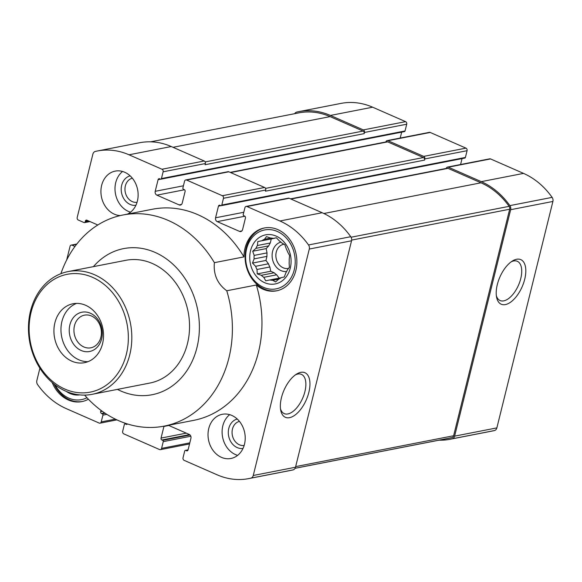 <?xml version="1.0" encoding="UTF-8"?>
<svg xmlns="http://www.w3.org/2000/svg" width="582" height="582" viewBox="0 0 582 582"><rect width="100%" height="100%" fill="white"/><g stroke="black" fill="none" stroke-linecap="round" stroke-linejoin="round"><path stroke-width="0.87" d="M261.922 240.73L257.811 241.559L257.411 245.509A21.265 17.416 -101.1 0 0 255.898 248.361L252.697 251.242L254.159 255.403A21.265 17.416 -101.1 0 0 254.094 258.888L252.493 263.071L255.593 266.309A21.265 17.416 -101.1 0 0 256.997 269.488L257.259 273.889L261.325 275.293A21.265 17.416 -101.1 0 0 263.813 277.33L265.712 280.793L269.822 279.964A21.265 17.416 -101.1 0 0 272.725 280.298L275.599 281.935L278.8 279.062A21.265 17.416 -101.1 0 0 281.353 277.607L284.256 277.01L285.864 272.827A21.265 17.416 -101.1 0 0 287.37 269.975L289.378 267.327L289.116 262.933A21.265 17.416 -101.1 0 0 289.174 259.448L289.581 255.498L287.683 252.028A21.265 17.416 -101.1 0 0 286.279 248.841L284.816 244.68L281.95 243.043A21.265 17.416 -101.1 0 0 279.462 241.006L276.363 237.776L273.453 238.373A21.265 17.416 -101.1 0 0 270.543 238.038L266.476 236.634L264.468 239.275A21.265 17.416 -101.1 0 0 261.922 240.73L274.784 238.213A21.265 17.416 78.9 0 1 274.988 238.074M273.453 238.373L276.385 237.798M264.468 239.275L270.79 238.045M255.898 248.361L268.76 245.844A21.265 17.416 78.9 0 1 270.266 243L257.411 245.509M254.094 258.888L266.956 256.378A21.265 17.416 78.9 0 1 267.022 252.894L254.159 255.403M256.997 269.488L269.852 266.978A21.265 17.416 78.9 0 1 268.455 263.792L255.593 266.309M263.813 277.33L276.676 274.813A21.265 17.416 78.9 0 1 274.187 272.783L261.325 275.293M272.725 280.298L278.727 279.127M269.822 279.964L281.15 277.752M127.443 214.118A22.509 18.442 -101.1 0 0 138.072 193.137A22.509 18.442 -101.1 0 0 124.708 172.25A22.509 18.442 -101.1 0 0 115.207 171.115A22.509 18.442 -101.1 0 0 100.919 190.983A22.509 18.442 -101.1 0 0 114.334 214.169A22.509 18.442 -101.1 0 0 120.263 215.573M187.71 450.563L185.723 450.453A1.004 0.822 -101.1 0 0 184.698 451.035L183.024 457.787A2.001 1.637 -101.1 0 0 184.152 460.347L217.108 474.803A75.042 61.466 -101.1 0 0 248.79 478.593A75.042 61.466 -101.1 0 0 250.813 478.157A4.256 3.485 -101.1 0 0 253.257 475.487L309.297 249.045A4.256 3.485 -101.1 0 0 308.525 244.964A75.042 61.466 -101.1 0 0 279.927 220.985L246.964 206.523A2.001 1.637 -101.1 0 0 246.121 206.421A2.001 1.637 -101.1 0 0 244.92 207.694L243.247 214.445A1.004 0.822 -101.1 0 0 243.807 215.726L244.607 216.075A1.499 1.229 -101.1 0 1 245.451 217.995L242.57 229.635A3.005 2.459 -101.1 0 1 240.759 231.534A3.005 2.459 -101.1 0 1 239.493 231.381L217.261 221.633A3.005 2.459 -101.1 0 1 215.566 217.792L218.446 206.144A1.499 1.229 -101.1 0 1 219.981 205.271L220.782 205.621A1.004 0.822 -101.1 0 0 221.8 205.039L223.473 198.287A2.001 1.637 -101.1 0 0 222.346 195.727L186.611 180.049A2.001 1.637 -101.1 0 0 185.767 179.947A2.001 1.637 -101.1 0 0 184.559 181.213L182.886 187.964A1.004 0.822 -101.1 0 0 183.454 189.245L184.247 189.594A1.499 1.229 -101.1 0 1 185.091 191.514L182.21 203.154A3.005 2.459 -101.1 0 1 180.405 205.06A3.005 2.459 -101.1 0 1 179.14 204.908L156.9 195.152A3.005 2.459 -101.1 0 1 155.212 191.311L158.093 179.671A1.499 1.229 -101.1 0 1 159.628 178.79L160.421 179.14A1.004 0.822 -101.1 0 0 161.447 178.558L163.12 171.806A2.001 1.637 -101.1 0 0 161.992 169.246L129.029 154.79A75.042 61.466 -101.1 0 0 97.354 151A75.042 61.466 -101.1 0 0 95.332 151.436A4.256 3.485 -101.1 0 0 92.887 154.106L77.195 217.493A2.001 1.637 -101.1 0 0 78.323 220.054L84.084 222.579A1.004 0.822 -101.1 0 0 85.11 221.997L85.336 221.065A1.499 1.229 -101.1 0 1 86.871 220.192L96.801 224.543A3.005 2.459 -101.1 0 1 97.616 225.11M74.969 246.462L72.103 245.204A2.001 1.637 -101.1 0 0 71.259 245.102A2.001 1.637 -101.1 0 0 70.051 246.368L66.69 259.943M39.896 368.202L36.848 380.548A4.256 3.485 -101.1 0 0 37.619 384.629A75.042 61.466 -101.1 0 0 66.217 408.608L99.173 423.07A2.001 1.637 -101.1 0 0 100.017 423.172A2.001 1.637 -101.1 0 0 101.224 421.899L102.898 415.148A1.004 0.822 -101.1 0 0 102.33 413.867L101.537 413.518A1.499 1.229 -101.1 0 1 100.693 411.598L100.999 410.354M127.349 424.089L126.156 424.322A1.499 1.229 -101.1 0 0 127.451 423.972M126.156 424.322L125.363 423.972A1.004 0.822 -101.1 0 0 124.337 424.554L122.671 431.306A2.001 1.637 -101.1 0 0 123.791 433.866L159.533 449.544A2.001 1.637 -101.1 0 0 160.377 449.646A2.001 1.637 -101.1 0 0 161.585 448.38L163.251 441.629A1.004 0.822 -101.1 0 0 162.691 440.348L161.898 439.999A1.499 1.229 -101.1 0 1 161.054 438.079L163.935 426.439A3.005 2.459 -101.1 0 1 164.015 426.155M168.402 425.304L189.245 434.441A3.005 2.459 -101.1 0 1 190.932 438.282L188.051 449.922A1.499 1.229 -101.1 0 1 186.516 450.795M221.436 457.343A22.509 18.442 -101.1 0 0 230.938 458.478A22.509 18.442 -101.1 0 0 245.218 438.61A22.509 18.442 -101.1 0 0 231.803 415.424A22.509 18.442 -101.1 0 0 222.302 414.289A22.509 18.442 -101.1 0 0 208.021 434.157A22.509 18.442 -101.1 0 0 221.436 457.343M52.191 382.556A32.017 26.226 -101.1 0 0 81.866 401.609A32.017 26.226 -101.1 0 0 88.377 399.208M60.899 273.685A107.561 88.108 78.9 0 1 122.875 215.013L152.448 209.236A107.561 88.108 78.9 0 1 243.953 256.888A32.017 26.226 -101.1 0 1 264.279 227.984A32.017 26.226 -101.1 0 1 277.796 229.599A32.017 26.226 -101.1 0 1 296.871 262.569A32.017 26.226 -101.1 0 1 276.559 290.833A32.017 26.226 -101.1 0 1 256.335 284.998A107.561 88.108 78.9 0 1 193.697 420.357L164.124 426.133A107.561 88.108 78.9 0 1 84.623 395.105M93.418 266.643A74.438 60.972 78.9 0 1 155.016 252.377A74.438 60.972 78.9 0 1 195.494 301.054A74.438 60.972 78.9 0 1 181.773 377.325A74.438 60.972 78.9 0 1 117.404 389.387M164.124 426.133A107.561 88.108 78.9 0 0 226.762 290.774C217.421 283.885 213.296 274.515 214.387 262.664L243.953 256.888M122.875 215.013A107.561 88.108 78.9 0 1 214.387 262.664M226.762 290.774L256.335 284.998M221.204 205.672L464.807 158.078A1.004 0.822 -101.1 0 0 465.404 157.446L467.077 150.694A2.001 1.637 -101.1 0 0 465.949 148.134L430.214 132.456A2.001 1.637 -101.1 0 0 429.371 132.354L387.125 140.604A2.001 1.637 -101.1 0 0 385.917 141.87L385.902 141.95M430.214 132.456L387.968 140.706L423.703 156.383A2.001 1.637 -101.1 0 1 424.831 158.944L424.547 160.108A2.001 1.637 -101.1 0 0 423.42 157.547L387.677 141.87A2.001 1.637 -101.1 0 0 386.834 141.768L230.181 172.374M439.09 440.174A75.042 61.466 -101.1 0 0 450.148 439.257L492.394 431A75.042 61.466 -101.1 0 0 494.416 430.564A4.256 3.485 -101.1 0 0 496.861 427.894L552.9 201.452A4.256 3.485 -101.1 0 0 552.122 197.371A75.042 61.466 -101.1 0 0 523.531 173.392L490.568 158.93A2.001 1.637 -101.1 0 0 489.724 158.828L447.478 167.085A2.001 1.637 -101.1 0 0 446.278 168.351L446.256 168.431M490.568 158.93L448.329 167.187L481.285 181.642A75.042 61.466 -101.1 0 1 509.883 205.621A4.256 3.485 -101.1 0 1 510.654 209.702L454.615 436.151A4.256 3.485 -101.1 0 1 452.17 438.813A75.042 61.466 -101.1 0 1 450.148 439.257M160.843 179.191L404.446 131.597A1.004 0.822 -101.1 0 0 405.05 130.965L406.716 124.213A2.001 1.637 -101.1 0 0 405.596 121.653L372.633 107.197A75.042 61.466 -101.1 0 0 340.957 103.407L298.712 111.657A75.042 61.466 -101.1 0 0 296.689 112.1A4.256 3.485 -101.1 0 0 294.667 113.694M400.212 138.05L401.675 132.143M460.573 164.524L462.035 158.617M448.329 167.187A2.001 1.637 -101.1 0 0 447.478 167.085M295.081 468.306L450.01 438.042A74.038 60.652 -101.1 0 0 451.887 437.635A3.005 2.459 -101.1 0 0 453.618 435.751L509.672 209.229A3.005 2.459 -101.1 0 0 509.126 206.341A74.038 60.652 -101.1 0 0 480.994 182.806L448.038 168.351A2.001 1.637 -101.1 0 0 447.194 168.249L290.542 198.855M406.716 124.213L364.478 132.463L364.187 133.634A2.001 1.637 -101.1 0 0 363.059 131.074L330.103 116.611A74.038 60.652 -101.1 0 0 298.85 112.872L150.658 141.826M364.478 132.463A2.001 1.637 -101.1 0 0 363.35 129.91L330.394 115.447A75.042 61.466 -101.1 0 0 298.712 111.657M387.968 140.706A2.001 1.637 -101.1 0 0 387.125 140.604M248.79 478.593L291.029 470.343A75.042 61.466 -101.1 0 0 293.059 469.9A4.256 3.485 -101.1 0 0 295.503 467.237L351.543 240.788A4.256 3.485 -101.1 0 0 350.764 236.707A75.042 61.466 -101.1 0 0 322.166 212.728L289.21 198.273A2.001 1.637 -101.1 0 0 288.366 198.171L246.121 206.421M364.187 133.634L205.075 164.721L205.359 163.557A2.001 1.637 -101.1 0 0 204.231 160.996L171.275 146.533A75.042 61.466 -101.1 0 0 139.6 142.743L97.354 151M424.547 160.108L265.428 191.194L265.719 190.03A2.001 1.637 -101.1 0 0 264.592 187.469L228.85 171.792A2.001 1.637 -101.1 0 0 228.006 171.69L185.767 179.947M524.709 279.251A24.335 12.135 -66.3 0 1 509.883 302.662A24.335 12.135 -66.3 0 1 496.613 297.351A24.335 12.135 -66.3 0 1 512.611 260.889A24.335 12.135 -66.3 0 1 524.709 279.251M308.853 392.333A24.335 12.135 -66.3 0 1 294.026 415.752A24.335 12.135 -66.3 0 1 280.757 410.434A24.335 12.135 -66.3 0 1 296.755 373.979A24.335 12.135 -66.3 0 1 308.853 392.333M68.145 271.576L125.879 260.3A62.536 51.223 78.9 0 1 152.273 263.457A62.536 51.223 78.9 0 1 189.536 327.855A62.536 51.223 78.9 0 1 149.858 383.051L92.123 394.327A62.536 51.223 78.9 0 1 29.864 342.776A62.536 51.223 78.9 0 1 68.145 271.576A62.536 51.223 78.9 0 1 94.546 274.74A62.536 51.223 78.9 0 1 131.808 339.131A62.536 51.223 78.9 0 1 92.123 394.327M286.635 271.503A15.008 12.295 78.9 0 1 272.434 259.012A15.008 12.295 78.9 0 1 280.895 242.097M274.784 238.213L271.277 238.933L270.266 243M268.76 245.844L266.156 248.609L267.022 252.894M266.956 256.378L265.952 260.445L268.455 263.792M269.852 266.978L270.717 271.263L274.187 272.783M276.676 274.813L279.156 278.138M288.607 268.382A12.302 10.076 78.9 0 1 288.381 268.426A12.302 10.076 78.9 0 1 276.137 258.292A12.302 10.076 78.9 0 1 283.667 244.287A12.302 10.076 78.9 0 1 284.045 244.222M130.543 212.19A22.509 18.442 78.9 0 1 115.505 193.995A22.509 18.442 78.9 0 1 122.584 171.479M135.897 205.286A15.008 12.295 78.9 0 1 121.536 192.817A15.008 12.295 78.9 0 1 130.15 175.859M137.046 202.303A12.302 10.076 78.9 0 1 125.239 192.096A12.302 10.076 78.9 0 1 132.332 178.187M276.181 236.117A25.011 20.486 78.9 0 1 284.729 278.589A25.011 20.486 78.9 0 1 250.34 263.508A25.011 20.486 78.9 0 1 276.181 236.117M277.33 231.461A30.017 24.589 78.9 0 1 287.595 282.43A30.017 24.589 78.9 0 1 246.324 264.323A30.017 24.589 78.9 0 1 277.33 231.461M277.119 290.709A32.017 26.226 78.9 0 1 245.8 264.213A32.017 26.226 78.9 0 1 264.839 227.882M237.638 455.364A22.509 18.442 78.9 0 1 222.6 437.169A22.509 18.442 78.9 0 1 229.686 414.653M243 448.46A15.008 12.295 78.9 0 1 228.631 435.991A15.008 12.295 78.9 0 1 237.245 419.033M244.142 445.477A12.302 10.076 78.9 0 1 232.334 435.263A12.302 10.076 78.9 0 1 239.428 421.361M79.647 394.887A25.011 20.486 78.9 0 1 66.363 391.439M86.973 397.724A30.017 24.589 78.9 0 1 55.152 384.942M82.426 401.493A32.017 26.226 78.9 0 1 54.119 384.149M270.717 271.263L257.259 273.889M265.952 260.445L252.493 263.071M266.156 248.609L252.697 251.242M271.277 238.933L257.811 241.559M295.452 374.837A21.425 10.687 -66.3 0 1 301.447 374.379A21.425 10.687 -66.3 0 1 304.903 391.642A21.425 10.687 -66.3 0 1 284.234 413.62A21.425 10.687 -66.3 0 1 280.509 408.899M511.309 261.747A21.425 10.687 -66.3 0 1 517.303 261.289A21.425 10.687 -66.3 0 1 520.759 278.56A21.425 10.687 -66.3 0 1 500.091 300.538A21.425 10.687 -66.3 0 1 496.366 295.816M92.56 277.338A60.033 49.179 78.9 0 1 113.083 379.275A60.033 49.179 78.9 0 1 30.548 343.067A60.033 49.179 78.9 0 1 92.56 277.338M102.556 343.678A30.017 24.589 78.9 0 1 84.485 362.688A30.017 24.589 78.9 0 1 54.599 337.946A30.017 24.589 78.9 0 1 72.976 303.768A30.017 24.589 78.9 0 1 102.556 343.678M87.94 361.684A30.017 24.589 78.9 0 1 61.634 336.571A30.017 24.589 78.9 0 1 76.555 303.397M101.654 338.819A20.014 16.391 78.9 0 1 73.834 344.5A20.014 16.391 78.9 0 1 81.822 312.236A20.014 16.391 78.9 0 1 101.654 338.819M100.868 337.269A16.623 13.619 78.9 0 1 90.865 347.796A16.623 13.619 78.9 0 1 74.307 334.09A16.623 13.619 78.9 0 1 84.485 315.16A16.623 13.619 78.9 0 1 100.868 337.269M465.949 148.134L423.703 156.383M523.531 173.392L481.285 181.642M228.85 171.792L186.611 180.049M264.592 187.469L222.346 195.727M289.21 198.273L246.964 206.523M322.166 212.728L279.927 220.985M387.677 141.87L230.603 172.563M423.42 157.547L265.523 188.393M448.038 168.351L290.956 199.037M480.994 182.806L323.868 213.507M552.122 197.371L509.883 205.621M405.596 121.653L363.35 129.91M372.633 107.197L330.394 115.447M494.416 430.564L452.17 438.813M496.861 427.894L454.615 436.151M552.9 201.452L510.654 209.702M509.126 206.341L351.084 237.223M509.672 209.229L351.659 240.097M453.618 435.751L295.656 466.611M451.887 437.635L295.103 468.27M330.103 116.611L173.021 147.304M363.059 131.074L205.17 161.92M350.764 236.707L308.525 244.964M351.543 240.788L309.297 249.045M295.503 467.237L253.257 475.487M293.059 469.9L250.813 478.157M171.275 146.533L129.029 154.79M204.231 160.996L161.992 169.246M241.879 230.916L239.493 231.381M244.877 216.235L217.261 221.633M243.785 212.277L215.566 217.792M220.913 205.664L218.446 206.144M465.404 157.446L221.8 205.039M265.719 190.03L223.473 198.287M467.077 150.694L424.831 158.944M181.519 204.442L179.14 204.908M184.516 189.754L156.9 195.152M183.425 185.796L155.212 191.311M160.552 179.183L158.093 179.671M405.05 130.965L161.447 178.558M205.359 163.557L163.12 171.806M89.177 221.204L85.11 221.997M87.78 220.585L85.336 221.065M76.584 244.324L72.103 245.204M106.855 414.377L102.898 415.148M115.352 419.142L101.224 421.899M105.204 413.307L102.33 413.867M104.622 412.914L101.537 413.518M102.287 411.292L100.693 411.598M126.658 423.718L125.363 423.972M188.03 450.002L185.723 450.453M168.816 425.478L163.935 426.439M186.291 433.146L161.054 438.079M189.543 434.594L161.898 439.999M190.052 435.001L162.691 440.348M190.823 436.238L163.251 441.629M189.797 442.866L161.585 448.38M89.992 221.56L84.506 222.63M126.403 423.638L124.941 423.922M188.066 449.857L185.302 450.403M76.831 244.011L71.259 245.102M116.887 419.877L100.017 423.172M189.528 443.95L160.377 449.646"/></g></svg>

